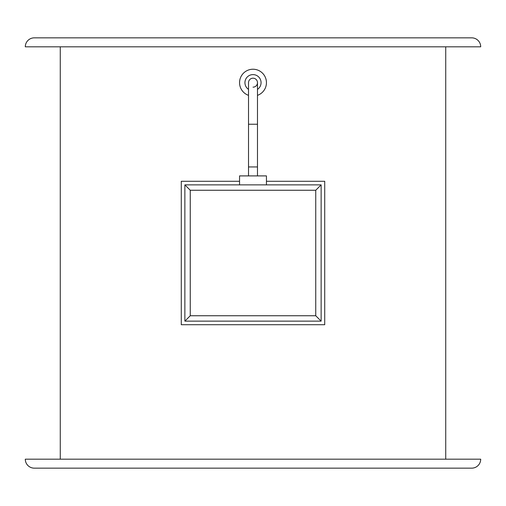 <?xml version="1.0" encoding="UTF-8"?>
<svg xmlns="http://www.w3.org/2000/svg" width="506" height="506" viewBox="0 0 506 506"><rect width="100%" height="100%" fill="white"/><g stroke="black" fill="none" stroke-linecap="round" stroke-linejoin="round"><path stroke-width="0.76" d="M239.553 181.281L181.281 181.281L181.281 324.719L324.719 324.719L324.719 181.281L266.447 181.281M253 69.227A13.447 13.447 0 0 1 257.484 95.349A13.447 13.447 0 0 0 253 69.227A13.447 13.447 0 0 0 248.516 95.349M257.484 124.229L257.484 166.942L248.516 166.942L248.516 124.229L257.484 124.229L257.484 82.674A4.484 4.484 0 0 0 253 78.19A4.484 4.484 0 0 0 248.516 82.674A4.484 4.484 0 0 1 253 78.19A4.484 4.484 0 0 1 257.484 82.674A4.484 4.484 0 0 1 253 87.159M248.516 166.942L248.516 175.905M257.484 166.942L257.484 175.905M239.553 184.867L239.553 175.905L266.447 175.905L266.447 184.867M184.867 184.867L321.133 184.867L321.133 321.133L184.867 321.133L184.867 184.867L190.25 190.25L190.25 315.75L184.867 321.133M190.25 315.75L315.75 315.75L321.133 321.133M321.133 184.867L315.75 190.25L190.25 190.25M246.726 37.849L73.693 37.849M452.908 468.151L441.719 468.151L452.908 468.151M429.17 468.151L259.274 468.151L429.17 468.151M246.726 468.151L76.83 468.151L246.726 468.151M64.281 468.151L73.693 468.151M480.7 459.182L25.3 459.182A8.963 8.963 0 0 0 34.263 468.151L471.737 468.151A8.963 8.963 0 0 0 480.7 459.182L27.09 459.182L60.265 459.182L60.265 46.818M445.735 46.818L445.735 459.182L25.3 459.182M471.737 37.849L34.263 37.849A8.963 8.963 0 0 0 25.3 46.818L480.7 46.818A8.963 8.963 0 0 0 471.737 37.849M53.092 37.849L64.281 37.849M259.274 37.849L429.17 37.849M441.719 37.849L452.908 37.849M257.484 89.379A8.071 8.071 0 0 0 253 74.603A8.071 8.071 0 0 0 248.516 89.379M315.75 315.75L315.75 190.25M248.516 124.229L248.516 82.674"/></g></svg>

